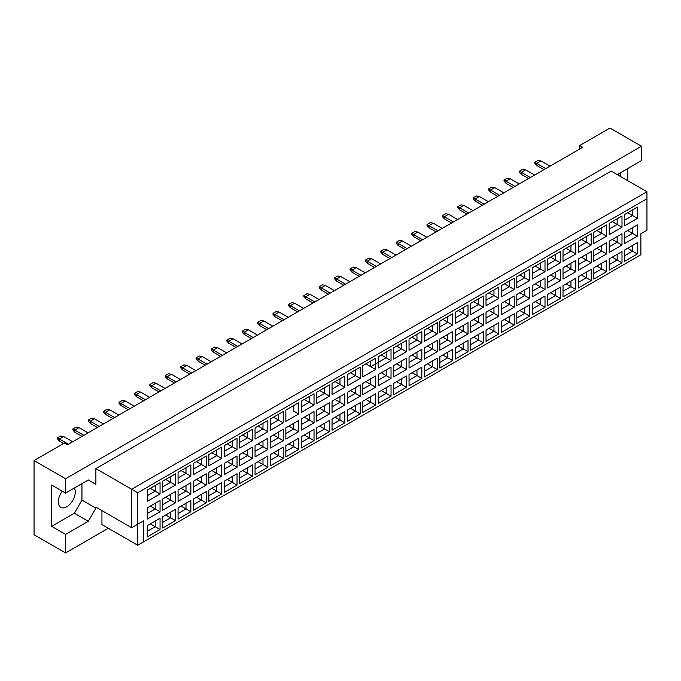<?xml version="1.0" encoding="UTF-8"?>
<svg xmlns="http://www.w3.org/2000/svg" width="681" height="681" viewBox="0 0 681 681"><rect width="100%" height="100%" fill="white"/><g stroke="black" fill="none" stroke-linecap="round" stroke-linejoin="round"><path stroke-width="1.02" d="M62.303 491.214A12.003 6.929 120 0 0 60.788 507.345A12.003 6.929 120 0 0 66.789 506.749A12.003 6.929 120 0 0 74.306 488.064M617.999 175.034L618.757 173.723L641.493 160.597L641.493 146.245L609.972 128.045L579.659 145.547L582.689 147.3L67.393 444.804L64.363 443.05L34.05 460.552L34.05 534.755L65.572 552.955L108.313 528.277M65.572 552.955L65.572 534.406L51.628 526.353L51.628 485.051L65.572 493.104L65.572 478.752L34.05 460.552M65.572 534.406L88.309 521.28L95.885 508.154L95.885 507.098L131.654 527.749L131.654 489.247L646.95 191.744L611.18 171.101L95.885 468.605L95.885 484.353L88.309 479.977L65.572 493.104M641.493 146.245L65.572 478.752M627.55 180.55L627.55 168.65M579.659 145.547L579.659 149.045M620.876 176.694A12.003 6.929 120 0 0 619.914 173.059M143.776 541.753L137.715 545.251L137.715 524.251L143.776 520.752L143.776 541.753L640.889 254.745L137.715 545.251L101.946 524.6L101.946 510.605M95.885 468.605L137.715 492.755L137.715 524.251L131.654 527.749L143.776 520.752M88.309 479.977L95.885 484.353M51.628 526.353L74.365 513.227L81.941 500.101L81.941 483.655M81.941 500.101L95.885 508.154M646.95 230.246L640.889 233.745L646.95 230.246L646.95 198.75L137.715 492.755M74.365 513.227L88.309 521.28M627.644 248.293L632.555 251.127L632.555 245.458L624.613 250.038L637.399 242.657L637.399 253.928L624.613 261.308L624.613 250.038M624.613 255.715L632.555 251.127L637.399 253.928M640.889 254.745L640.889 233.745M147.266 490.073L160.052 482.693L160.052 493.963L147.266 501.344L147.266 490.073L155.208 485.485L155.208 491.163L160.052 493.963M147.266 507.856L160.052 500.467L160.052 511.737L147.266 519.126L147.266 507.856L155.208 503.268L155.208 508.937L160.052 511.737M147.266 525.638L160.052 518.25L160.052 529.52L147.266 536.909L147.266 525.638L155.208 521.05L155.208 526.719L160.052 529.52M162.665 481.186L175.451 473.797L175.451 485.068L162.665 492.457L162.665 481.186L170.608 476.598L170.608 482.267L175.451 485.068M162.665 498.969L175.451 491.58L175.451 502.85L162.665 510.231L162.665 498.969L170.608 494.38L170.608 500.05L175.451 502.85M162.665 516.743L175.451 509.362L175.451 520.633L162.665 528.013L162.665 516.743L170.608 512.163L170.608 517.832L175.451 520.633M178.064 472.291L190.85 464.91L190.85 476.181L178.064 483.561L178.064 472.291L185.998 467.711L185.998 473.38L190.85 476.181M178.064 490.073L190.85 482.693L190.85 493.963L178.064 501.344L178.064 490.073L185.998 485.493L185.998 491.163L190.85 493.963M178.064 507.856L190.85 500.467L190.85 511.737L178.064 519.126L178.064 507.856L185.998 503.268L185.998 508.937L190.85 511.737M193.455 463.403L206.249 456.015L206.249 467.285L193.455 474.674L193.455 463.403L201.397 458.815L201.397 464.493L206.249 467.285M193.455 481.186L206.249 473.797L206.249 485.068L193.455 492.457L193.455 481.186L201.397 476.598L201.397 482.267L206.249 485.068M193.455 498.969L206.249 491.58L206.249 502.85L193.455 510.239L193.455 498.969L201.397 494.38L201.397 500.05L206.249 502.85M208.854 454.516L221.648 447.128L221.648 458.398L208.854 465.787L208.854 454.516L216.796 449.928L216.796 455.598L221.648 458.398M208.854 472.291L221.648 464.91L221.648 476.181L208.854 483.561L208.854 472.291L216.796 467.711L216.796 473.38L221.648 476.181M208.854 490.073L221.648 482.693L221.648 493.963L208.854 501.344L208.854 490.073L216.796 485.493L216.796 491.163L221.648 493.963M224.253 445.621L237.048 438.241L237.048 449.511L224.253 456.891L224.253 445.621L232.195 441.041L232.195 446.71L237.048 449.511M224.253 463.403L237.048 456.023L237.048 467.285L224.253 474.674L224.253 463.403L232.195 458.815L232.195 464.493L237.048 467.285M224.253 481.186L237.048 473.797L237.048 485.068L224.253 492.457L224.253 481.186L232.195 476.598L232.195 482.267L237.048 485.068M239.652 436.734L252.447 429.345L252.447 440.616L239.652 448.004L239.652 436.734L247.595 432.146L247.595 437.815L252.447 440.616M239.652 454.516L252.447 447.128L252.447 458.398L239.652 465.787L239.652 454.516L247.595 449.928L247.595 455.598L252.447 458.398M239.652 472.291L252.447 464.91L252.447 476.181L239.652 483.561L239.652 472.291L247.595 467.711L247.595 473.38L252.447 476.181M255.052 427.847L267.846 420.458L267.846 431.728L255.052 439.117L255.052 427.847L262.994 423.259L262.994 428.928L267.846 431.728M255.052 445.621L267.846 438.241L267.846 449.511L255.052 456.891L255.052 445.621L262.994 441.041L262.994 446.71L267.846 449.511M255.052 463.403L267.846 456.023L267.846 467.294L255.052 474.674L255.052 463.403L262.994 458.815L262.994 464.493L267.846 467.294M270.451 418.951L283.245 411.571L283.245 422.841L270.451 430.222L270.451 418.951L278.393 414.371L278.393 420.041L283.245 422.841M270.451 436.734L283.245 429.345L283.245 440.616L270.451 448.004L270.451 436.734L278.393 432.146L278.393 437.815L283.245 440.616M270.451 454.516L283.245 447.128L283.245 458.398L270.451 465.787L270.451 454.516L278.393 449.928L278.393 455.598L283.245 458.398M298.636 413.946L293.792 411.145L293.792 405.476L285.85 410.064L298.636 402.675L298.636 413.946L285.85 421.335L285.85 410.064L285.85 421.335M285.85 427.847L298.636 420.458L298.636 431.728L285.85 439.117L285.85 427.847L293.792 423.259L293.792 428.928L298.636 431.728M285.85 445.621L298.636 438.241L298.636 449.511L285.85 456.891L285.85 445.621L293.792 441.041L293.792 446.71L298.636 449.511M301.249 401.177L314.035 393.788L314.035 405.059L301.249 412.439L301.249 401.177L309.191 396.589L309.191 402.258L314.035 405.059M301.249 418.951L314.035 411.571L314.035 422.841L301.249 430.222L301.249 418.951L309.191 414.371L309.191 420.041L314.035 422.841M301.249 436.734L314.035 429.345L314.035 440.616L301.249 448.004L301.249 436.734L309.191 432.146L309.191 437.815L314.035 440.616M316.648 392.282L329.434 384.901L329.434 396.172L316.648 403.552L316.648 392.282L324.59 387.702L324.59 393.371L329.434 396.172M316.648 410.064L329.434 402.675L329.434 413.946L316.648 421.335L316.648 410.064L324.59 405.476L324.59 411.145L329.434 413.946M316.648 427.847L329.434 420.458L329.434 431.728L316.648 439.117L316.648 427.847L324.59 423.259L324.59 428.928L329.434 431.728M332.047 383.394L344.833 376.006L344.833 387.276L332.047 394.665L332.047 383.394L339.981 378.806L339.981 384.476L344.833 387.276M332.047 401.177L344.833 393.788L344.833 405.059L332.047 412.448L332.047 401.177L339.981 396.589L339.981 402.258L344.833 405.059M332.047 418.951L344.833 411.571L344.833 422.841L332.047 430.222L332.047 418.951L339.981 414.371L339.981 420.041L344.833 422.841M347.438 374.499L360.232 367.119L360.232 378.389L347.438 385.769L347.438 374.499L355.38 369.919L355.38 375.589L360.232 378.389M347.438 392.282L360.232 384.901L360.232 396.172L347.438 403.552L347.438 392.282L355.38 387.702L355.38 393.371L360.232 396.172M347.438 410.064L360.232 402.675L360.232 413.946L347.438 421.335L347.438 410.064L355.38 405.476L355.38 411.145L360.232 413.946M362.837 365.612L375.631 358.232L375.631 369.494L362.837 376.882L362.837 365.612L370.779 361.024L370.779 366.701L375.631 369.494M362.837 383.394L375.631 376.006L375.631 387.276L362.837 394.665L362.837 383.394L370.779 378.806L370.779 384.476L375.631 387.276M362.837 401.177L375.631 393.788L375.631 405.059L362.837 412.448L362.837 401.177L370.779 396.589L370.779 402.258L375.631 405.059M378.236 356.725L391.03 349.336L391.03 360.607L378.236 367.995L378.236 356.725L386.178 352.137L386.178 357.806L391.03 360.607M378.236 374.499L391.03 367.119L391.03 378.389L378.236 385.769L378.236 374.499L386.178 369.919L386.178 375.589L391.03 378.389M378.236 392.282L391.03 384.901L391.03 396.172L378.236 403.552L378.236 392.282L386.178 387.702L386.178 393.371L391.03 396.172M393.635 347.829L406.429 340.449L406.429 351.719L393.635 359.1L393.635 347.829L401.577 343.25L401.577 348.919L406.429 351.719M393.635 365.612L406.429 358.232L406.429 369.502L393.635 376.882L393.635 365.612L401.577 361.024L401.577 366.701L406.429 369.502M393.635 383.394L406.429 376.006L406.429 387.276L393.635 394.665L393.635 383.394L401.577 378.806L401.577 384.476L406.429 387.276M409.034 338.942L421.828 331.553L421.828 342.824L409.034 350.213L409.034 338.942L416.976 334.354L416.976 340.023L421.828 342.824M409.034 356.725L421.828 349.336L421.828 360.607L409.034 367.995L409.034 356.725L416.976 352.137L416.976 357.806L421.828 360.607M409.034 374.499L421.828 367.119L421.828 378.389L409.034 385.769L409.034 374.499L416.976 369.919L416.976 375.589L421.828 378.389M424.433 330.055L437.228 322.666L437.228 333.937L424.433 341.326L424.433 330.055L432.375 325.467L432.375 331.136L437.228 333.937M424.433 347.829L437.228 340.449L437.228 351.719L424.433 359.1L424.433 347.829L432.375 343.25L432.375 348.919L437.228 351.719M424.433 365.612L437.228 358.232L437.228 369.502L424.433 376.882L424.433 365.612L432.375 361.032L432.375 366.701L437.228 369.502M439.832 321.16L452.627 313.779L452.627 325.05L439.832 332.43L439.832 321.16L447.775 316.58L447.775 322.249L452.627 325.05M439.832 338.942L452.627 331.553L452.627 342.824L439.832 350.213L439.832 338.942L447.775 334.354L447.775 340.023L452.627 342.824M439.832 356.725L452.627 349.336L452.627 360.607L439.832 367.995L439.832 356.725L447.775 352.137L447.775 357.806L452.627 360.607M455.231 312.273L468.017 304.884L468.017 316.154L455.231 323.543L455.231 312.273L463.174 307.684L463.174 313.354L468.017 316.154M455.231 330.055L468.017 322.666L468.017 333.937L455.231 341.326L455.231 330.055L463.174 325.467L463.174 331.136L468.017 333.937M455.231 347.829L468.017 340.449L468.017 351.719L455.231 359.1L455.231 347.829L463.174 343.25L463.174 348.919L468.017 351.719M470.631 303.385L483.416 295.997L483.416 307.267L470.631 314.656L470.631 303.385L478.573 298.797L478.573 304.467L483.416 307.267M470.631 321.16L483.416 313.779L483.416 325.05L470.631 332.43L470.631 321.16L478.573 316.58L478.573 322.249L483.416 325.05M470.631 338.942L483.416 331.553L483.416 342.824L470.631 350.213L470.631 338.942L478.573 334.354L478.573 340.032L483.416 342.824M486.03 294.49L498.815 287.11L498.815 298.38L486.03 305.76L486.03 294.49L493.963 289.91L493.963 295.58L498.815 298.38M486.03 312.273L498.815 304.884L498.815 316.154L486.03 323.543L486.03 312.273L493.963 307.684L493.963 313.354L498.815 316.154M486.03 330.055L498.815 322.666L498.815 333.937L486.03 341.326L486.03 330.055L493.963 325.467L493.963 331.136L498.815 333.937M501.42 285.603L514.215 278.214L514.215 289.485L501.42 296.873L501.42 285.603L509.362 281.015L509.362 286.684L514.215 289.485M501.42 303.385L514.215 295.997L514.215 307.267L501.42 314.656L501.42 303.385L509.362 298.797L509.362 304.467L514.215 307.267M501.42 321.16L514.215 313.779L514.215 325.05L501.42 332.43L501.42 321.16L509.362 316.58L509.362 322.249L514.215 325.05M516.819 276.707L529.614 269.327L529.614 280.598L516.819 287.978L516.819 276.707L524.762 272.128L524.762 277.797L529.614 280.598M516.819 294.49L529.614 287.11L529.614 298.38L516.819 305.76L516.819 294.49L524.762 289.91L524.762 295.58L529.614 298.38M516.819 312.273L529.614 304.884L529.614 316.154L516.819 323.543L516.819 312.273L524.762 307.684L524.762 313.354L529.614 316.154M532.219 267.82L545.013 260.44L545.013 271.71L532.219 279.091L532.219 267.82L540.161 263.232L540.161 268.91L545.013 271.71M532.219 285.603L545.013 278.214L545.013 289.485L532.219 296.873L532.219 285.603L540.161 281.015L540.161 286.684L545.013 289.485M532.219 303.385L545.013 295.997L545.013 307.267L532.219 314.656L532.219 303.385L540.161 298.797L540.161 304.467L545.013 307.267M547.618 258.933L560.412 251.544L560.412 262.815L547.618 270.204L547.618 258.933L555.56 254.345L555.56 260.014L560.412 262.815M547.618 276.716L560.412 269.327L560.412 280.598L547.618 287.978L547.618 276.716L555.56 272.128L555.56 277.797L560.412 280.598M547.618 294.49L560.412 287.11L560.412 298.38L547.618 305.76L547.618 294.49L555.56 289.91L555.56 295.58L560.412 298.38M563.017 250.038L575.811 242.657L575.811 253.928L563.017 261.308L563.017 250.038L570.959 245.458L570.959 251.127L575.811 253.928M563.017 267.82L575.811 260.44L575.811 271.71L563.017 279.091L563.017 267.82L570.959 263.241L570.959 268.91L575.811 271.71M563.017 285.603L575.811 278.214L575.811 289.485L563.017 296.873L563.017 285.603L570.959 281.015L570.959 286.684L575.811 289.485M578.416 241.151L591.21 233.762L591.21 245.032L578.416 252.421L578.416 241.151L586.358 236.562L586.358 242.24L591.21 245.032M578.416 258.933L591.21 251.544L591.21 262.815L578.416 270.204L578.416 258.933L586.358 254.345L586.358 260.014L591.21 262.815M578.416 276.716L591.21 269.327L591.21 280.598L578.416 287.986L578.416 276.716L586.358 272.128L586.358 277.797L591.21 280.598M593.815 232.264L606.609 224.875L606.609 236.145L593.815 243.534L593.815 232.264L601.757 227.675L601.757 233.345L606.609 236.145M593.815 250.038L606.609 242.657L606.609 253.928L593.815 261.308L593.815 250.038L601.757 245.458L601.757 251.127L606.609 253.928M593.815 267.82L606.609 260.44L606.609 271.71L593.815 279.091L593.815 267.82L601.757 263.241L601.757 268.91L606.609 271.71M609.214 223.368L622 215.988L622 227.258L609.214 234.639L609.214 223.368L617.156 218.788L617.156 224.458L622 227.258M609.214 241.151L622 233.77L622 245.032L609.214 252.421L609.214 241.151L617.156 236.562L617.156 242.24L622 245.032M609.214 258.933L622 251.544L622 262.815L609.214 270.204L609.214 258.933L617.156 254.345L617.156 260.014L622 262.815M624.613 214.481L637.399 207.092L637.399 218.363L624.613 225.751L624.613 214.481L632.555 209.893L632.555 215.562L637.399 218.363M624.613 232.264L637.399 224.875L637.399 236.145L624.613 243.534L624.613 232.264L632.555 227.675L632.555 233.345L637.399 236.145M637.399 242.657L632.555 245.458M627.644 230.51L632.555 233.345L624.613 237.933M627.644 212.727L632.555 215.562L624.613 220.15M612.245 257.18L617.156 260.014L609.214 264.603M612.245 239.397L617.156 242.24L609.214 246.82M612.245 221.623L617.156 224.458L609.214 229.037M596.845 266.075L601.757 268.91L593.815 273.49M596.845 248.293L601.757 251.127L593.815 255.715M596.845 230.51L601.757 233.345L593.815 237.933M581.446 274.962L586.358 277.797L578.416 282.385M581.446 257.18L586.358 260.014L578.416 264.603M581.446 239.397L586.358 242.24L578.416 246.82M566.047 283.849L570.959 286.684L563.017 291.272M566.047 266.075L570.959 268.91L563.017 273.49M566.047 248.293L570.959 251.127L563.017 255.707M550.648 292.745L555.56 295.58L547.618 300.159M550.648 274.962L555.56 277.797L547.618 282.385M550.648 257.18L555.56 260.014L547.618 264.603M535.249 301.632L540.161 304.467L532.219 309.055M535.249 283.849L540.161 286.684L532.219 291.272M535.249 266.075L540.161 268.91L532.219 273.49M519.85 310.519L524.762 313.354L516.819 317.942M519.85 292.745L524.762 295.58L516.819 300.159M519.85 274.962L524.762 277.797L516.819 282.385M504.459 319.415L509.362 322.249L501.42 326.829M504.459 301.632L509.362 304.467L501.42 309.055M504.459 283.849L509.362 286.684L501.42 291.272M489.06 328.302L493.963 331.136L486.03 335.724M489.06 310.519L493.963 313.354L486.03 317.942M489.06 292.745L493.963 295.58L486.03 300.159M473.661 337.189L478.573 340.032L470.631 344.612M473.661 319.415L478.573 322.249L470.631 326.829M473.661 301.632L478.573 304.467L470.631 309.055M458.262 346.084L463.174 348.919L455.231 353.507M458.262 328.302L463.174 331.136L455.231 335.724M458.262 310.519L463.174 313.354L455.231 317.942M442.863 354.971L447.775 357.806L439.832 362.394M442.863 337.189L447.775 340.023L439.832 344.612M442.863 319.415L447.775 322.249L439.832 326.829M427.464 363.867L432.375 366.701L424.433 371.281M427.464 346.084L432.375 348.919L424.433 353.499M427.464 328.302L432.375 331.136L424.433 335.724M412.065 372.754L416.976 375.589L409.034 380.177M412.065 354.971L416.976 357.806L409.034 362.394M412.065 337.189L416.976 340.023L409.034 344.612M396.665 381.641L401.577 384.476L393.635 389.064M396.665 363.867L401.577 366.701L393.635 371.281M396.665 346.084L401.577 348.919L393.635 353.499M381.266 390.536L386.178 393.371L378.236 397.951M381.266 372.754L386.178 375.589L378.236 380.177M381.266 354.971L386.178 357.806L370.779 366.701L365.867 363.858M378.236 362.394L386.178 357.806M365.867 399.424L370.779 402.258L362.837 406.846M365.867 381.641L370.779 384.476L362.837 389.064M350.477 408.311L355.38 411.145L347.438 415.733M350.477 390.536L355.38 393.371L347.438 397.951M350.477 372.754L355.38 375.589L347.438 380.177L355.38 375.589M335.078 417.206L339.981 420.041L332.047 424.621M335.078 399.424L339.981 402.258L332.047 406.846M335.078 381.641L339.981 384.476L332.047 389.064L339.981 384.476M319.678 426.093L324.59 428.928L316.648 433.516M319.678 408.311L324.59 411.145L316.648 415.733M319.678 390.536L324.59 393.371L316.648 397.951L324.59 393.371M304.279 434.98L309.191 437.815L301.249 442.403M304.279 417.206L309.191 420.041L301.249 424.621M304.279 399.424L309.191 402.258L301.249 406.846L309.191 402.258M288.88 443.876L293.792 446.71L285.85 451.29M288.88 426.093L293.792 428.928L285.85 433.516M293.792 405.476L298.636 402.675M273.481 452.763L278.393 455.598L270.451 460.186M273.481 434.98L278.393 437.815L270.451 442.403M273.481 417.206L278.393 420.041L270.451 424.621M258.082 461.658L262.994 464.493L255.052 469.073M258.082 443.876L262.994 446.71L255.052 451.29M258.082 426.093L262.994 428.928L255.052 433.516M242.683 470.545L247.595 473.38L239.652 477.968M242.683 452.763L247.595 455.598L239.652 460.186M242.683 434.98L247.595 437.815L239.652 442.403M227.284 479.433L232.195 482.267L224.253 486.855M227.284 461.65L232.195 464.493L224.253 469.073M227.284 443.876L232.195 446.71L224.253 451.29M211.885 488.328L216.796 491.163L208.854 495.742M211.885 470.545L216.796 473.38L208.854 477.968M211.885 452.763L216.796 455.598L208.854 460.186M196.486 497.215L201.397 500.05L193.455 504.638M196.486 479.433L201.397 482.267L193.455 486.855M196.486 461.65L201.397 464.493L193.455 469.073M181.095 506.102L185.998 508.937L178.064 513.525M181.095 488.328L185.998 491.163L178.064 495.742M181.095 470.545L185.998 473.38L178.064 477.96M165.696 514.998L170.608 517.832L162.665 522.412M165.696 497.215L170.608 500.05L162.665 504.638M165.696 479.433L170.608 482.267L162.665 486.855M150.297 523.885L155.208 526.719L147.266 531.308M150.297 506.102L155.208 508.937L147.266 513.525M150.297 488.328L155.208 491.163L147.266 495.742M637.399 224.875L632.555 227.675M637.399 207.092L632.555 209.893M622 251.544L617.156 254.345M622 233.77L617.156 236.562M622 215.988L617.156 218.788M606.609 260.44L601.757 263.241M606.609 242.657L601.757 245.458M606.609 224.875L601.757 227.675M591.21 269.327L586.358 272.128M591.21 251.544L586.358 254.345M591.21 233.762L586.358 236.562M575.811 278.214L570.959 281.015M575.811 260.44L570.959 263.241M575.811 242.657L570.959 245.458M560.412 287.11L555.56 289.91M560.412 269.327L555.56 272.128M560.412 251.544L555.56 254.345M545.013 295.997L540.161 298.797M545.013 278.214L540.161 281.015M545.013 260.44L540.161 263.232M529.614 304.884L524.762 307.684M529.614 287.11L524.762 289.91M529.614 269.327L524.762 272.128M514.215 313.779L509.362 316.58M514.215 295.997L509.362 298.797M514.215 278.214L509.362 281.015M498.815 322.666L493.963 325.467M498.815 304.884L493.963 307.684M498.815 287.11L493.963 289.91M483.416 331.553L478.573 334.354M483.416 313.779L478.573 316.58M483.416 295.997L478.573 298.797M468.017 340.449L463.174 343.25M468.017 322.666L463.174 325.467M468.017 304.884L463.174 307.684M452.627 349.336L447.775 352.137M452.627 331.553L447.775 334.354M452.627 313.779L447.775 316.58M437.228 358.232L432.375 361.032M437.228 340.449L432.375 343.25M437.228 322.666L432.375 325.467M421.828 367.119L416.976 369.919M421.828 349.336L416.976 352.137M421.828 331.553L416.976 334.354M406.429 376.006L401.577 378.806M406.429 358.232L401.577 361.024M406.429 340.449L401.577 343.25M391.03 384.901L386.178 387.702M391.03 367.119L386.178 369.919M391.03 349.336L386.178 352.137M375.631 393.788L370.779 396.589M375.631 376.006L370.779 378.806M375.631 358.232L370.779 361.024M360.232 402.675L355.38 405.476M360.232 384.901L355.38 387.702M360.232 367.119L355.38 369.919M344.833 411.571L339.981 414.371M344.833 393.788L339.981 396.589M344.833 376.006L339.981 378.806M329.434 420.458L324.59 423.259M329.434 402.675L324.59 405.476M329.434 384.901L324.59 387.702M314.035 429.345L309.191 432.146M314.035 411.571L309.191 414.371M314.035 393.788L309.191 396.589M298.636 438.241L293.792 441.041M298.636 420.458L293.792 423.259M283.245 447.128L278.393 449.928M283.245 429.345L278.393 432.146M283.245 411.571L278.393 414.371M267.846 456.023L262.994 458.815M267.846 438.241L262.994 441.041M267.846 420.458L262.994 423.259M252.447 464.91L247.595 467.711M252.447 447.128L247.595 449.928M252.447 429.345L247.595 432.146M237.048 473.797L232.195 476.598M237.048 456.023L232.195 458.815M237.048 438.241L232.195 441.041M221.648 482.693L216.796 485.493M221.648 464.91L216.796 467.711M221.648 447.128L216.796 449.928M206.249 491.58L201.397 494.38M206.249 473.797L201.397 476.598M206.249 456.015L201.397 458.815M190.85 500.467L185.998 503.268M190.85 482.693L185.998 485.493M190.85 464.91L185.998 467.711M175.451 509.362L170.608 512.163M175.451 491.58L170.608 494.38M175.451 473.797L170.608 476.598M160.052 518.25L155.208 521.05M160.052 500.467L155.208 503.268M160.052 482.693L155.208 485.485M646.95 198.75L646.95 191.744M545.77 168.616L536.739 163.397L536.739 165.5L543.949 169.663M536.739 165.5L534.798 163.261L534.798 162.274L538.067 160.384L540.978 160.946L550.01 166.164M540.978 160.946L536.739 163.397L534.798 162.274M530.371 177.503L521.34 172.284L521.34 174.387L528.55 178.55M521.34 174.387L519.399 172.148L519.399 171.169L522.676 169.28L525.579 169.841L534.619 175.051M525.579 169.841L521.34 172.284L519.399 171.169M514.972 186.39L505.94 181.18L505.94 183.274L513.151 187.445M505.94 183.274L504 181.035L504 180.056L507.277 178.167L510.188 178.728L519.22 183.947M510.188 178.728L505.94 181.18L504 180.056M484.174 204.172L475.142 198.954L475.142 201.057L482.361 205.219M475.142 201.057L473.201 198.818L473.201 197.839L476.479 195.949L479.39 196.511L488.422 201.721M479.39 196.511L475.142 198.954L473.201 197.839M453.384 221.955L444.344 216.737L444.344 218.839L451.563 223.002M444.344 218.839L442.412 216.601L442.412 215.622L445.68 213.732L448.592 214.285L457.623 219.503M448.592 214.285L444.344 216.737L442.412 215.622M422.586 239.738L413.554 234.519L413.554 236.622L420.764 240.785M413.554 236.622L411.613 234.375L411.613 233.396L414.882 231.506L417.793 232.068L426.825 237.286M417.793 232.068L413.554 234.519L411.613 233.396M499.573 195.285L490.541 190.067L490.541 192.17L497.76 196.332M490.541 192.17L488.6 189.931L488.6 188.952L491.878 187.054L494.789 187.615L503.821 192.834M494.789 187.615L490.541 190.067L488.6 188.952M468.775 213.059L459.743 207.85L459.743 209.952L466.962 214.115M459.743 209.952L457.802 207.705L457.802 206.726L461.08 204.836L463.991 205.398L473.023 210.616M463.991 205.398L459.743 207.85L457.802 206.726M437.985 230.842L428.953 225.632L428.953 227.726L436.163 231.889M428.953 227.726L427.013 225.488L427.013 224.509L430.281 222.619L433.193 223.181L442.224 228.39M433.193 223.181L428.953 225.632L427.013 224.509M407.187 248.625L398.155 243.406L398.155 245.509L405.365 249.672M398.155 245.509L396.214 243.27L396.214 242.291L399.483 240.402L402.394 240.955L411.426 246.173M402.394 240.955L398.155 243.406L396.214 242.291M391.788 257.512L382.756 252.302L382.756 254.396L389.966 258.567M382.756 254.396L380.815 252.157L380.815 251.178L384.084 249.289L386.995 249.85L396.027 255.06M386.995 249.85L382.756 252.302L380.815 251.178M360.99 275.294L351.958 270.076L351.958 272.179L359.168 276.341M351.958 272.179L350.017 269.94L350.017 268.961L353.294 267.071L356.206 267.633L365.237 272.843M356.206 267.633L351.958 270.076L350.017 268.961M330.191 293.077L321.16 287.859L321.16 289.961L328.378 294.124M321.16 289.961L319.219 287.722L319.219 286.735L322.496 284.845L325.407 285.407L334.439 290.625M325.407 285.407L321.16 287.859L319.219 286.735M376.389 266.407L367.357 261.189L367.357 263.292L374.567 267.454M367.357 263.292L365.416 261.053L365.416 260.065L368.693 258.176L371.596 258.737L380.636 263.956M371.596 258.737L367.357 261.189L365.416 260.065M345.59 284.181L336.559 278.972L336.559 281.066L343.777 285.237M336.559 281.066L334.618 278.827L334.618 277.848L337.895 275.958L340.806 276.52L349.838 281.73M340.806 276.52L336.559 278.972L334.618 277.848M314.792 301.964L305.76 296.746L305.76 298.848L312.979 303.011M305.76 298.848L303.82 296.61L303.82 295.631L307.097 293.741L310.008 294.303L319.04 299.512M310.008 294.303L305.76 296.746L303.82 295.631M284.003 319.747L274.962 314.528L274.962 316.631L282.181 320.794M274.962 316.631L273.03 314.392L273.03 313.413L276.299 311.523L279.21 312.077L288.242 317.295M279.21 312.077L274.962 314.528L273.03 313.413M253.204 337.521L244.173 332.311L244.173 334.414L251.383 338.576M244.173 334.414L242.232 332.166L242.232 331.187L245.5 329.298L248.412 329.859L257.444 335.078M248.412 329.859L244.173 332.311L242.232 331.187M222.406 355.303L213.374 350.094L213.374 352.188L220.584 356.359M213.374 352.188L211.433 349.949L211.433 348.97L214.711 347.08L217.614 347.642L226.645 352.852M217.614 347.642L213.374 350.094L211.433 348.97M191.608 373.086L182.576 367.868L182.576 369.97L189.795 374.133M182.576 369.97L180.635 367.731L180.635 366.753L183.913 364.863L186.824 365.416L195.856 370.634M186.824 365.416L182.576 367.868L180.635 366.753M160.81 390.868L151.778 385.65L151.778 387.753L158.996 391.915M151.778 387.753L149.837 385.514L149.837 384.527L153.114 382.637L156.026 383.199L165.057 388.417M156.026 383.199L151.778 385.65L149.837 384.527M130.02 408.643L120.98 403.433L120.98 405.527L128.198 409.698M120.98 405.527L119.047 403.288L119.047 402.309L122.316 400.419L125.227 400.981L134.259 406.199M125.227 400.981L120.98 403.433L119.047 402.309M99.222 426.425L90.19 421.207L90.19 423.31L97.4 427.472M90.19 423.31L88.249 421.071L88.249 420.092L91.518 418.202L94.429 418.764L103.461 423.974M94.429 418.764L90.19 421.207L88.249 420.092M68.423 444.208L59.392 438.99L59.392 441.092L63.571 443.51M59.392 441.092L57.451 438.853L57.451 437.874L60.728 435.985L63.631 436.538L72.663 441.756M63.631 436.538L59.392 438.99L57.451 437.874M299.393 310.851L290.361 305.641L290.361 307.735L297.58 311.907M290.361 307.735L288.421 305.497L288.421 304.518L291.698 302.628L294.609 303.19L303.641 308.408M294.609 303.19L290.361 305.641L288.421 304.518M268.603 328.634L259.572 323.415L259.572 325.518L266.782 329.681M259.572 325.518L257.631 323.279L257.631 322.3L260.9 320.41L263.811 320.972L272.843 326.182M263.811 320.972L259.572 323.415L257.631 322.3M237.805 346.416L228.773 341.198L228.773 343.301L235.984 347.463M228.773 343.301L226.833 341.062L226.833 340.083L230.101 338.193L233.013 338.746L242.044 343.965M233.013 338.746L228.773 341.198L226.833 340.083M207.007 364.199L197.975 358.981L197.975 361.083L205.185 365.246M197.975 361.083L196.034 358.836L196.034 357.857L199.312 355.967L202.214 356.529L211.255 361.747M202.214 356.529L197.975 358.981L196.034 357.857M176.209 381.973L167.177 376.763L167.177 378.857L174.396 383.028M167.177 378.857L165.236 376.619L165.236 375.64L168.513 373.75L171.425 374.312L180.456 379.521M171.425 374.312L167.177 376.763L165.236 375.64M145.411 399.756L136.379 394.537L136.379 396.64L143.597 400.803M136.379 396.64L134.438 394.401L134.438 393.422L137.715 391.532L140.626 392.094L149.658 397.304M140.626 392.094L136.379 394.537L134.438 393.422M114.621 417.538L105.589 412.32L105.589 414.423L112.799 418.585M105.589 414.423L103.648 412.184L103.648 411.205L106.917 409.307L109.828 409.868L118.86 415.087M109.828 409.868L105.589 412.32L103.648 411.205M83.823 435.312L74.791 430.103L74.791 432.205L82.001 436.368M74.791 432.205L72.85 429.958L72.85 428.979L76.119 427.089L79.03 427.651L88.062 432.869M79.03 427.651L74.791 430.103L72.85 428.979"/></g></svg>
